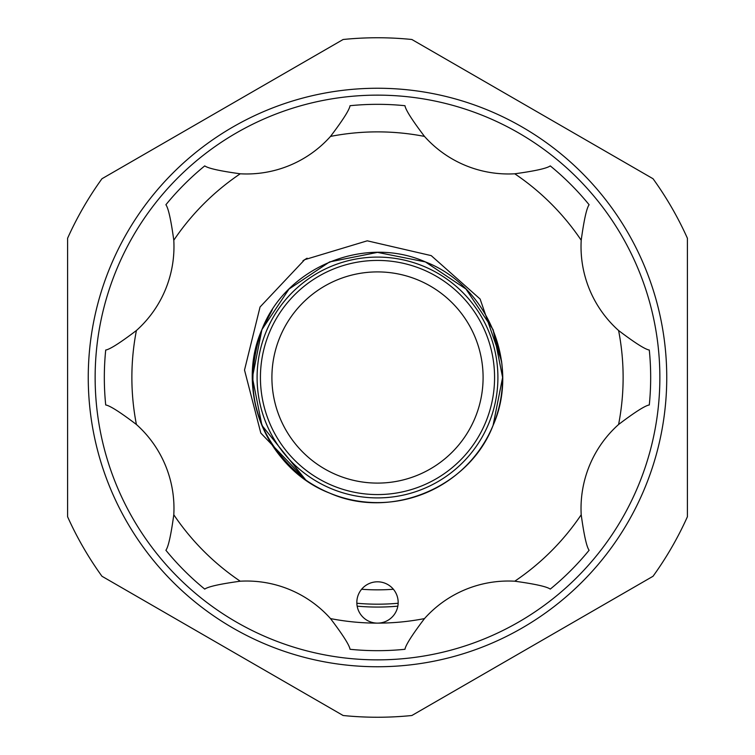 <?xml version="1.0" encoding="UTF-8"?>
<svg xmlns="http://www.w3.org/2000/svg" width="755" height="755" viewBox="0 0 755 755"><rect width="100%" height="100%" fill="white"/><g stroke="black" fill="none" stroke-linecap="round" stroke-linejoin="round"><path stroke-width="1.13" d="M396.592 610.38A20.659 20.659 0 0 0 385.409 583.379A20.659 20.659 0 0 0 358.408 594.562A20.659 20.659 0 0 0 377.5 623.13A20.659 20.659 0 0 0 396.592 610.38M581.208 514.759C583.992 535.031 586.626 546.865 589.108 550.263A273.178 273.178 0 0 1 550.263 589.108C546.846 586.626 535.012 583.992 514.759 581.208A112.486 112.486 0 0 0 424.489 618.59C412.126 634.898 405.624 645.138 404.963 649.291A273.178 273.178 0 0 1 350.037 649.291C349.376 645.129 342.864 634.889 330.511 618.59A112.486 112.486 0 0 0 240.241 581.208C219.969 583.992 208.135 586.626 204.737 589.108A273.178 273.178 0 0 1 165.892 550.263C168.374 546.846 171.007 535.012 173.792 514.759A112.486 112.486 0 0 0 136.41 424.489C120.102 412.126 109.862 405.624 105.709 404.963A273.178 273.178 0 0 1 105.709 350.037C109.871 349.376 120.111 342.864 136.41 330.511A112.486 112.486 0 0 0 173.792 240.241C171.007 219.969 168.374 208.135 165.892 204.737A273.178 273.178 0 0 1 204.737 165.892C208.154 168.374 219.988 171.007 240.241 173.792A112.486 112.486 0 0 0 330.511 136.41C342.874 120.102 349.376 109.862 350.037 105.709A273.178 273.178 0 0 1 404.963 105.709C405.624 109.871 412.136 120.111 424.489 136.41A112.486 112.486 0 0 0 514.759 173.792C535.031 171.007 546.865 168.374 550.263 165.892A273.178 273.178 0 0 1 589.108 204.737C586.626 208.154 583.992 219.988 581.208 240.241A112.486 112.486 0 0 0 618.59 330.511C634.898 342.874 645.138 349.376 649.291 350.037A273.178 273.178 0 0 1 649.291 404.963C645.129 405.624 634.889 412.136 618.59 424.489A112.486 112.486 0 0 0 581.208 514.759A245.63 245.63 0 0 1 514.759 581.208M329.624 261.909L377.5 252.387L425.376 261.909L465.967 289.033L493.091 329.624L502.613 377.5L493.091 425.376C520.27 364.325 487.777 285.862 425.376 261.909C364.325 234.73 285.862 267.223 261.909 329.624L289.033 289.033L329.624 261.909L377.5 252.387L425.376 261.909L465.967 289.033L493.091 329.624L501.688 362.325M493.091 425.376C501.499 405.02 504.312 383.559 501.518 360.975A125.113 125.113 0 0 1 305.784 480.01C256.002 439.929 241.373 389.807 261.909 329.624C234.73 390.675 267.223 469.138 329.624 493.091C390.675 520.27 469.138 487.777 493.091 425.376C520.27 364.325 487.777 285.862 425.376 261.909C364.325 234.73 285.862 267.223 261.909 329.624C285.862 267.223 364.325 234.73 425.376 261.909C487.777 285.862 520.27 364.325 493.091 425.376C520.27 364.325 487.777 285.862 425.376 261.909C364.325 234.73 285.862 267.223 261.909 329.624C285.862 267.223 364.325 234.73 425.376 261.909C487.777 285.862 520.27 364.325 493.091 425.376L502.613 377.5L493.091 329.624M261.909 329.624A125.113 125.113 0 0 0 305.784 480.01L261.909 425.376L252.387 377.5L261.909 329.624L252.387 377.5L261.909 425.376L305.784 480.01L261.909 425.376L252.387 377.5L261.909 329.624L252.387 377.5L261.909 425.376L305.784 480.01L261.909 425.376L252.387 377.5L261.909 329.624L252.387 377.5L261.909 425.376L305.784 480.01L261.909 425.376L252.387 377.5L261.909 329.624L272.376 309.673A125.113 125.113 0 0 0 266.26 320.243M377.5 257.096A120.404 120.404 0 0 1 497.904 377.5A120.404 120.404 0 0 1 377.5 497.904A120.404 120.404 0 0 1 257.096 377.5A120.404 120.404 0 0 1 377.5 257.096M377.5 260.428A117.072 117.072 0 0 1 494.572 377.5A117.072 117.072 0 0 1 377.5 494.572A117.072 117.072 0 0 1 260.428 377.5A117.072 117.072 0 0 1 377.5 260.428M377.5 483.096A105.596 105.596 0 0 0 483.096 377.5A105.596 105.596 0 0 0 377.5 271.904A105.596 105.596 0 0 0 271.904 377.5A105.596 105.596 0 0 0 377.5 483.096M393.374 589.249A212.344 212.344 0 0 1 361.626 589.249M356.851 603.245A226.689 226.689 0 0 0 398.149 603.245M377.5 95.139A282.361 282.361 0 0 0 95.139 377.5A282.361 282.361 0 0 0 377.5 659.861A282.361 282.361 0 0 0 659.861 377.5A282.361 282.361 0 0 0 377.5 95.139M377.5 666.75A289.25 289.25 0 0 1 88.25 377.5A289.25 289.25 0 0 1 377.5 88.25A289.25 289.25 0 0 1 666.75 377.5A289.25 289.25 0 0 1 377.5 666.75M343.129 39.496A339.75 339.75 0 0 1 411.871 39.496L653.037 178.737A339.75 339.75 0 0 1 687.409 238.259L687.409 516.741A339.75 339.75 0 0 1 653.037 576.263L411.871 715.504A339.75 339.75 0 0 1 343.129 715.504L101.963 576.263A339.75 339.75 0 0 1 67.591 516.741L67.591 238.259A339.75 339.75 0 0 1 101.963 178.737L343.129 39.496M397.828 606.161A229.558 229.558 0 0 1 357.172 606.161M305.784 480.01L260.815 433.068L244.516 370.044L260.06 306.983L304.661 259.682L367.251 240.817L431.218 255.624L480.105 299.018L501.518 360.975M136.41 330.511A245.63 245.63 0 0 0 136.41 424.489M240.241 173.792A245.63 245.63 0 0 0 173.792 240.241M424.489 136.41A245.63 245.63 0 0 0 330.511 136.41M581.208 240.241A245.63 245.63 0 0 0 514.759 173.792M618.59 424.489A245.63 245.63 0 0 0 618.59 330.511M204.737 589.108A273.178 273.178 0 0 1 165.892 550.263M173.792 514.759A245.63 245.63 0 0 0 240.241 581.208M404.963 649.291A273.178 273.178 0 0 1 350.037 649.291M330.511 618.59A245.63 245.63 0 0 0 424.489 618.59M307.106 258.201L302.982 260.739M306.794 258.389L303.095 260.664"/></g></svg>
